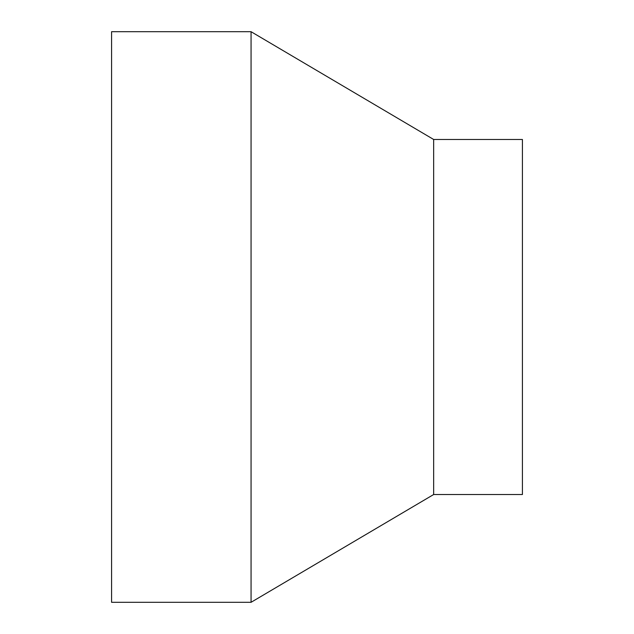 <?xml version="1.0" encoding="UTF-8"?>
<svg xmlns="http://www.w3.org/2000/svg" width="634" height="634" viewBox="0 0 634 634"><rect width="100%" height="100%" fill="white"/><g stroke="black" fill="none" stroke-linecap="round" stroke-linejoin="round"><path stroke-width="0.95" d="M251.064 31.7L111.584 31.7L111.584 602.3L251.064 602.3L433.656 494.52L522.416 494.52L522.416 139.48L433.656 139.48L251.064 31.7L251.064 602.3M433.656 494.52L433.656 139.48"/></g></svg>
